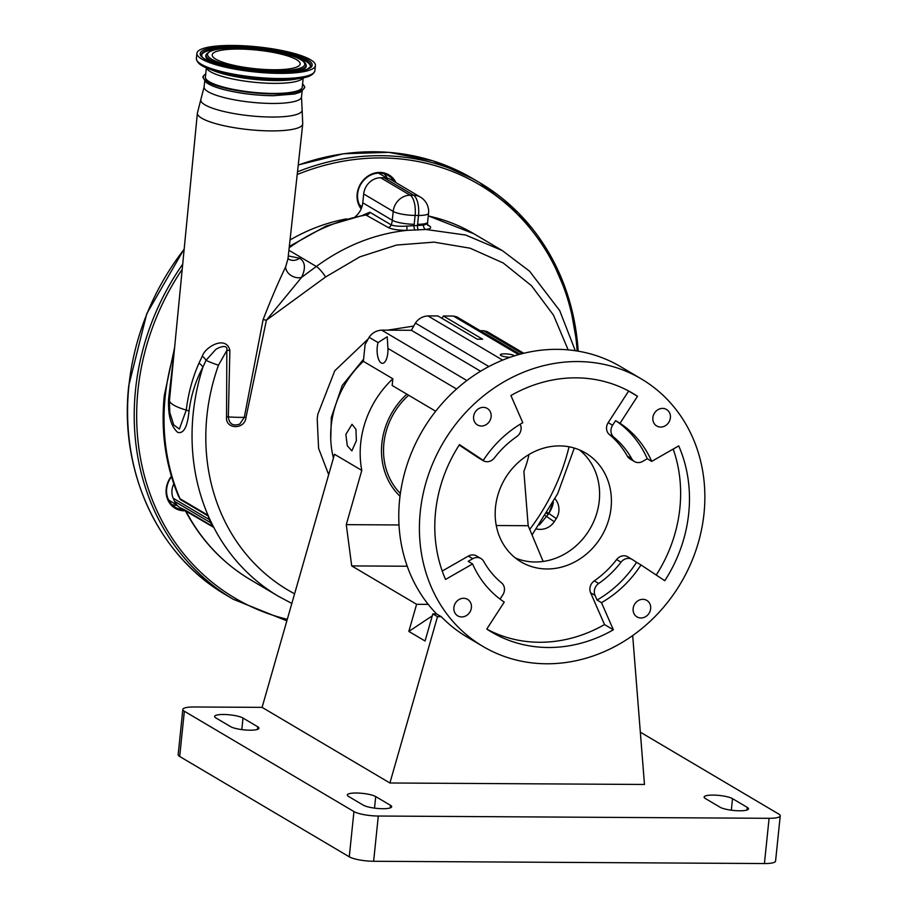 <?xml version="1.0" encoding="UTF-8"?>
<svg xmlns="http://www.w3.org/2000/svg" width="909" height="909" viewBox="0 0 909 909"><rect width="100%" height="100%" fill="white"/><g stroke="black" fill="none" stroke-linecap="round" stroke-linejoin="round"><path stroke-width="1.36" d="M273.689 69.766A44.211 9.363 5.9 0 0 300.152 63.96A44.211 9.363 5.9 0 0 238.658 49.052A44.211 9.363 5.9 0 0 212.195 54.87A44.211 9.363 5.9 0 0 273.689 69.766M232.579 45.45A59.574 12.612 5.9 0 0 196.912 53.29A59.574 12.612 5.9 0 0 279.767 73.368A59.574 12.612 5.9 0 0 315.423 65.539A59.574 12.612 5.9 0 0 232.579 45.45M303.208 77.799L302.254 87.037A48.677 10.306 -174.1 0 1 273.12 93.434A48.677 10.306 -174.1 0 1 205.411 77.026L206.366 67.789M205.729 73.981A50.779 10.76 5.9 0 0 203.423 76.345A50.779 10.76 5.9 0 0 273.95 93.934A50.779 10.76 5.9 0 0 304.345 86.775A50.779 10.76 5.9 0 0 302.572 83.992M273.007 95.672A48.961 10.374 -174.1 0 1 204.968 79.958M170.21 392.824L169.415 401.085L169.79 412.459L173.687 424.867L179.368 429.048L186.265 410.084A51.188 10.84 -174.1 0 1 169.494 400.153A11.169 2.261 5.5 0 0 168.574 399.131L174.187 351.851M568.148 349.874L553.501 315.162L531.504 285.721L503.177 262.962L470.123 248.202L434.036 242.135L396.574 245.055L359.862 256.849L325.592 276.984L266.417 320.184L245.987 417.424C244.919 430.002 225.023 429.468 226.557 416.89L226.83 350.499C228.318 343.602 218.58 347.329 215.717 349.545L206.025 360.294L202.923 367.156C195.73 380.485 191.083 395.165 189.004 411.209A11.169 2.477 -173.9 0 0 186.265 410.084C188.265 393.449 192.515 377.792 198.991 363.123L202.332 356.123C205.218 346.704 226.091 335.023 229.875 350.283L228.352 416.913C229.17 423.992 232.977 426.378 239.783 424.06L244.294 417.345L263.11 319.661C270.757 299.856 278.256 282.267 285.642 266.905A11.169 8.601 -154.4 0 0 301.618 277.336L316.321 266.485C344.431 245.907 374.61 233.863 406.868 230.363L406.948 226.091L423.503 225.125L427.525 223.75L427.673 225.227M328.672 474.691L318.593 448.33L317.207 419.004L317.798 414.299L334.762 370.781L368.225 338.909M387.688 330.16L413.754 326.058M363.577 359.191L342.25 385.439L331.331 417.39L330.751 439.388M406.868 394.188A69.879 62.039 120.6 0 0 381.871 443.376A69.879 62.039 120.6 0 0 400.005 496.246M408.664 395.245A67.664 60.074 120.6 0 0 383.893 443.387A67.664 60.074 120.6 0 0 400.369 493.519M345.84 434.457L347.329 445.796L351.851 450.875L356.373 440.695L355.953 429.366L352.01 424.287L345.84 434.457M528.981 454.523A93.082 82.639 -59.4 0 1 523.879 471.362L528.174 525.709L543.15 561.444M333.433 458.056A93.082 82.639 -59.4 0 1 331.194 425.798A93.082 82.639 -59.4 0 1 363.361 361.327L392.847 378.78A93.082 82.639 -59.4 0 0 360.691 443.251A93.082 82.639 -59.4 0 0 361.793 470.419L334.512 454.273L262.099 707.372L193.981 706.975A18.612 3.943 5.9 0 0 182.834 709.418A18.612 3.943 5.9 0 0 184.357 711.236L353.942 811.567A18.612 3.943 5.9 0 0 378.303 816.032L769.094 818.305A18.612 3.943 5.9 0 0 780.24 815.862A18.612 3.943 5.9 0 0 778.718 814.044L640.334 732.165M184.357 711.236L179.687 756.481A18.612 3.943 -174.1 0 1 178.164 754.663L182.834 709.418M179.687 756.481L349.272 856.812L353.942 811.567M378.303 816.032L373.633 861.278A18.612 3.943 -174.1 0 1 349.272 856.812M373.633 861.278L764.424 863.55L769.094 818.305M780.24 815.862L775.57 861.096A18.612 3.943 -174.1 0 1 764.424 863.55M223.5 714.485A14.896 3.159 5.9 0 0 214.592 716.44A14.896 3.159 5.9 0 0 215.808 717.894L230.556 726.621A14.896 3.159 5.9 0 0 246.998 730.097A14.896 3.159 5.9 0 0 258.963 728.234A14.896 3.159 5.9 0 0 257.747 726.78L242.998 718.053A14.896 3.159 5.9 0 0 223.5 714.485M356.226 793.012A14.896 3.159 5.9 0 0 347.306 794.966A14.896 3.159 5.9 0 0 348.522 796.42L363.27 805.147A14.896 3.159 5.9 0 0 379.723 808.612A14.896 3.159 5.9 0 0 391.677 806.76A14.896 3.159 5.9 0 0 390.461 805.306L375.712 796.579A14.896 3.159 5.9 0 0 356.226 793.012M713.031 795.091A14.896 3.159 5.9 0 0 704.111 797.045A14.896 3.159 5.9 0 0 705.339 798.5L720.076 807.226A14.896 3.159 5.9 0 0 736.529 810.692A14.896 3.159 5.9 0 0 748.493 808.828A14.896 3.159 5.9 0 0 747.266 807.385L732.518 798.659A14.896 3.159 5.9 0 0 713.031 795.091M262.099 707.372L389.904 782.99L644.47 784.467L632.687 635.55M482.986 646.447L467.021 637.004A155.439 138.009 -59.4 0 1 441.274 616.7L436.593 613.927A155.439 138.009 -59.4 0 1 399.619 499.632A155.439 138.009 -59.4 0 1 620.642 366.679L641.288 378.894A155.439 138.009 -59.4 0 1 704.009 513.494A155.439 138.009 -59.4 0 1 482.986 646.447A155.439 138.009 -59.4 0 1 420.265 511.847A155.439 138.009 -59.4 0 1 641.288 378.894M389.904 782.99L437.502 616.677L441.274 616.7M437.502 616.677L432.82 613.905L436.593 613.927M633.141 608.598A9.601 8.522 -59.4 0 1 646.788 600.394A9.601 8.522 -59.4 0 1 650.662 608.7A9.601 8.522 -59.4 0 1 637.016 616.916A9.601 8.522 -59.4 0 1 633.141 608.598M453.886 607.564A9.601 8.522 -59.4 0 1 467.533 599.349A9.601 8.522 -59.4 0 1 471.407 607.666A9.601 8.522 -59.4 0 1 457.761 615.87A9.601 8.522 -59.4 0 1 453.886 607.564M473.612 416.629A9.601 8.522 -59.4 0 1 487.258 408.425A9.601 8.522 -59.4 0 1 491.133 416.731A9.601 8.522 -59.4 0 1 477.486 424.946A9.601 8.522 -59.4 0 1 473.612 416.629M652.867 417.674A9.601 8.522 -59.4 0 1 666.513 409.47A9.601 8.522 -59.4 0 1 670.388 417.776A9.601 8.522 -59.4 0 1 656.741 425.991A9.601 8.522 -59.4 0 1 652.867 417.674M651.696 461.374A106.535 94.581 120.6 0 0 620.018 423.264L637.493 396.279A138.691 123.124 120.6 0 0 632.755 393.313A138.691 123.124 120.6 0 0 510.915 395.54L522.789 422.696A106.535 94.581 120.6 0 0 483.281 460.397L459.477 444.615A138.691 123.124 120.6 0 0 445.546 579.442L472.578 563.955A106.535 94.581 120.6 0 0 504.256 602.076L486.781 629.062A138.691 123.124 120.6 0 0 491.519 632.028A138.691 123.124 120.6 0 0 613.359 629.801L601.485 602.644A106.535 94.581 120.6 0 0 640.993 564.943L664.797 580.715A138.691 123.124 120.6 0 0 688.715 513.403A138.691 123.124 120.6 0 0 678.728 445.899L651.696 461.374L647.265 458.761L642.64 461.408A9.306 8.261 -59.4 0 1 634.471 461.556A9.306 8.261 -59.4 0 1 631.732 458.727A92.15 81.81 120.6 0 0 613.825 437.195A9.306 8.261 -59.4 0 1 612.609 425.264L615.598 420.651L620.018 423.264M656.23 575.045A138.691 123.124 120.6 0 0 679.875 508.176A138.691 123.124 120.6 0 0 673.194 449.069M634.471 461.556L630.039 458.943A9.306 8.261 -59.4 0 1 627.301 456.113A92.15 81.81 120.6 0 0 609.405 434.57A9.306 8.261 -59.4 0 1 608.189 422.651L628.642 391.04L637.493 396.279M647.265 458.761A106.535 94.581 120.6 0 0 615.598 420.651M520.187 424.242L520.403 424.73A9.306 8.261 -59.4 0 1 521.073 429.264A9.306 8.261 -59.4 0 1 516.71 436.627A92.15 81.81 120.6 0 0 494.382 457.931A9.306 8.261 -59.4 0 1 483.247 460.681A9.306 8.261 -59.4 0 1 482.929 460.477L478.861 457.784L483.281 460.397M479.157 458.25A9.306 8.261 -59.4 0 1 478.827 458.056A9.306 8.261 -59.4 0 1 478.509 457.863L459.193 445.058M472.578 563.955L468.158 561.342L472.782 558.694A9.306 8.261 -59.4 0 1 480.963 558.546A9.306 8.261 -59.4 0 1 483.702 561.376A92.15 81.81 120.6 0 0 501.598 582.908A9.306 8.261 -59.4 0 1 504.427 590.316A9.306 8.261 -59.4 0 1 502.825 594.838L500.064 599.099M442.228 571.034L468.362 556.081A9.306 8.261 -59.4 0 1 476.532 555.922L480.963 558.546M487.156 629.312A138.691 123.124 120.6 0 0 604.519 624.563L613.359 629.801M597.065 600.02L595.031 595.372A9.306 8.261 -59.4 0 1 598.713 583.476A92.15 81.81 120.6 0 0 621.04 562.171A9.306 8.261 -59.4 0 1 632.175 559.421A9.306 8.261 -59.4 0 1 632.494 559.626L636.561 562.319A106.535 94.581 120.6 0 1 597.065 600.02L601.485 602.644M604.519 624.563L590.6 592.759A9.306 8.261 -59.4 0 1 594.293 580.862A92.15 81.81 120.6 0 0 616.62 559.558A9.306 8.261 -59.4 0 1 627.755 556.808L632.175 559.421M640.993 564.943L636.561 562.319M611.064 507.767A63.289 56.199 -59.4 0 1 521.062 561.91A63.289 56.199 -59.4 0 1 495.519 507.097A63.289 56.199 -59.4 0 1 585.521 452.966A63.289 56.199 -59.4 0 1 611.064 507.767M515.403 558.012A63.289 56.199 120.6 0 0 599.258 500.791A63.289 56.199 120.6 0 0 579.385 449.875M432.82 613.905L425.06 641.015L408.834 631.425L416.595 604.303L351.703 565.909L346.272 524.652L399.006 524.959M361.793 470.419L346.272 524.652M416.595 604.303L428.23 604.371M436.059 613.37L435.229 613.916M432.252 615.893L408.834 631.425M351.703 565.909L407.232 566.239M496.269 525.527L528.174 525.709M387.927 348.408A13.294 5.431 90.3 0 1 387.791 353.135A13.294 5.431 90.3 0 1 382.45 363.316A13.294 5.431 90.3 0 1 377.258 346.897A13.294 5.431 90.3 0 1 378.053 342.579L387.223 336.75L387.927 348.408L456.557 389.018M363.361 361.327L365.1 344.511L369.122 337.284C372.099 332.944 376.269 330.546 381.655 330.126L411.379 330.297L480.588 371.236M392.847 378.78L392.154 385.484L435.684 411.232M411.379 330.297L415.413 323.081C418.379 318.729 422.56 316.332 427.934 315.912L437.979 315.968L477.225 339.182L482.611 339.216L443.376 315.991L442.047 318.377M523.777 353.271L487.054 331.546L483.599 330.717L522.323 353.635M480.213 330.694L483.599 330.717M443.376 315.991L453.421 316.059L456.886 316.889L520.005 354.237M514.551 355.828A7.283 1.545 5.9 0 0 504.677 353.851A7.283 1.545 5.9 0 0 500.314 354.805A7.283 1.545 5.9 0 0 510.199 357.26M427.741 224.898L428.968 225.625C431.991 227.466 430.968 228.75 425.912 229.477L406.868 230.363C398.301 230.307 392.086 229.363 388.234 227.523A3.727 3.306 120.6 0 0 391.222 224.898C394.563 226.148 399.801 226.546 406.948 226.091M423.503 225.125A3.727 2.818 82.1 0 0 425.912 229.477L465.692 235.045L502.268 250.554L529.561 271.189L559.705 310.594L575.295 350.715M415.118 230.17A3.727 1.477 86.9 0 1 414.004 225.818A35.371 31.406 -59.4 0 0 414.197 224.273L415.118 215.433L418.515 215.456L417.606 224.296A35.371 31.406 -59.4 0 0 417.481 225.671A3.727 1.488 88.1 0 0 418.515 230.011M355.283 216.637A18.612 16.532 120.6 0 0 362.782 202.809L363.691 193.969A16.76 14.874 -59.4 0 1 380.666 177.766L384.064 177.789A16.76 14.874 -59.4 0 1 390.915 179.652L420.412 197.105A16.76 14.874 -59.4 0 0 413.561 195.242A16.76 6.84 90.3 0 1 418.515 215.456A16.76 3.545 -174.1 0 0 428.548 213.251A16.76 16.76 0 0 0 420.412 197.105M378.224 173.13A18.612 16.532 -59.4 0 1 380.394 174.187L387.064 178.13M362.021 206.57L361.43 206.229A18.612 16.532 -59.4 0 1 359.464 204.832M552.831 503.109L548.797 513.415A214.547 190.47 -59.4 0 1 548.229 514.358L539.344 524.993M553.342 502.154A16.76 7.704 123.5 0 1 548.831 513.426L556.263 518.607A16.76 16.76 0 0 0 555.104 498.825M536.526 528.981A16.76 16.76 0 0 0 554.229 521.732L545.48 515.698M185.606 511.222C201.184 540.355 222.796 563.182 250.441 579.715A211.286 187.584 120.6 0 1 185.777 510.847A3.727 3.306 120.6 0 0 185.3 510.154L180.13 507.722A16.76 14.874 -59.4 0 1 174.573 501.37L210.695 522.743A16.76 14.874 120.6 0 0 213.308 526.731A3.727 3.306 -59.4 0 1 213.797 527.425L185.379 510.835M174.573 501.37L173.199 498.223A16.76 14.874 -59.4 0 1 171.994 490.065A16.76 14.874 -59.4 0 1 173.801 483.849M210.695 522.743L209.32 519.596L173.199 498.223M213.797 527.425A211.286 187.584 -59.4 0 1 208.036 515.301A3.727 3.306 -59.4 0 1 208.263 516.062L180.255 499.484L176.948 492.405M208.263 516.062A16.76 14.874 120.6 0 0 209.32 519.596M176.8 504.927L170.472 501.189A18.612 16.532 -59.4 0 1 168.495 499.791M388.234 227.523L365.259 214.626L325.967 226.125L289.323 246.43M363.305 214.978L369.849 212.24L391.222 224.898A18.612 16.532 120.6 0 0 392.279 220.262L393.188 211.422A16.76 14.874 -59.4 0 1 410.164 195.219L413.561 195.242L384.064 177.789M174.596 347.681L164.268 395.665C160.723 431.23 165.449 464.715 178.459 496.121L180.027 498.723L208.036 515.301M346.568 218.887A180.573 160.314 120.6 0 0 290.028 239.999M185.3 510.79A22.339 19.828 -59.4 0 1 166.199 488.974A22.339 19.828 -59.4 0 1 171.381 476.259M361.157 208.911A22.339 19.828 -59.4 0 1 357.157 194.015A22.339 19.828 -59.4 0 1 374.053 173.233A22.339 19.828 -59.4 0 1 396.006 182.664M171.528 476.736A21.407 19.009 120.6 0 0 166.677 488.758A21.407 19.009 120.6 0 0 175.312 507.29A21.407 19.009 120.6 0 0 183.413 509.665M394.131 181.561A21.407 19.009 120.6 0 0 388.086 175.494A21.407 19.009 120.6 0 0 357.646 193.799A21.407 19.009 120.6 0 0 361.487 208.104M177.141 505.313A21.407 19.009 -59.4 0 1 171.903 504.643M384.121 173.778A21.407 19.009 -59.4 0 1 387.302 178.187M285.642 266.905L287.971 258.792L302.742 123.954A52.961 11.215 -174.1 0 1 271.041 130.907A52.961 11.215 -174.1 0 1 197.389 113.068L200.946 99.172A50.961 10.794 -174.1 0 0 271.632 117.045A50.961 10.794 -174.1 0 0 302.106 109.625L302.742 123.954M288.289 255.918L299.595 258.236C305.231 261.758 305.901 268.132 301.618 277.336L266.417 320.184A11.169 1.273 -167 0 0 263.11 319.661M229.875 350.283A11.169 2.511 -1.6 0 0 226.83 350.499L218.49 365.168A201.094 178.539 120.6 0 0 206.911 415.992A201.094 178.539 120.6 0 0 294.596 593.793M189.004 411.209C187.459 426.9 183.709 433.968 177.755 432.389C170.983 426.537 167.926 415.447 168.574 399.131M202.332 356.123A11.169 4.431 -147.2 0 1 206.025 360.294A11.169 1.102 -160.4 0 0 218.49 365.168M198.991 363.123A11.169 4.295 -153.6 0 1 202.923 367.156A211.286 187.584 -59.4 0 0 278.461 596.304L291.834 603.428M173.812 355.726A11.169 1.625 8.7 0 1 173.289 355.817A211.286 187.584 120.6 0 0 165.188 396.756A211.286 187.584 120.6 0 0 180.027 498.723A3.727 3.306 -59.4 0 1 180.255 499.484M236.817 47.961A48.859 10.351 5.9 0 0 211.581 59.153A48.859 10.351 5.9 0 0 275.529 70.857A48.859 10.351 5.9 0 0 300.765 59.664A48.859 10.351 5.9 0 0 236.817 47.961M305.935 64.459C302.629 55.131 265.951 48.336 236.681 47.916C220.762 47.541 210.683 49.631 206.423 54.176A50.234 10.635 5.9 0 0 275.972 72.061A50.234 10.635 5.9 0 0 305.935 64.459L306.163 65.175A50.529 10.703 5.9 0 1 290.357 72.231M206.423 54.176L206.059 54.835A50.529 10.703 5.9 0 0 220.092 64.959M222.625 48.507A54.642 11.578 5.9 0 0 201.673 56.051M310.208 67.266A54.642 11.578 5.9 0 0 291.232 55.597M310.401 66.982A54.949 11.635 5.9 0 0 234.317 47.416A54.949 11.635 5.9 0 0 201.548 55.733C202.934 56.131 197.832 57.324 217.876 64.323C235.863 69.436 256.02 72.186 278.336 72.561C291.823 72.572 301.413 71.47 307.083 69.232L310.401 66.982M278.484 72.606A56.324 11.931 5.9 0 0 307.572 59.71A56.324 11.931 5.9 0 0 233.863 46.211A56.324 11.931 5.9 0 0 204.775 59.108A56.324 11.931 5.9 0 0 278.484 72.606M207.911 68.436A58.596 12.408 5.9 0 0 278.699 79.662A58.596 12.408 5.9 0 0 301.561 78.117L295.425 79.208A51.131 10.828 5.9 0 1 275.472 80.549A51.131 10.828 5.9 0 1 213.706 70.754L207.911 68.436C200.65 65.891 196.798 62.562 196.389 58.449A59.574 12.612 5.9 0 0 279.233 78.526A59.574 12.612 5.9 0 0 314.889 70.686L315.423 65.539M206.536 67.868A48.677 10.306 5.9 0 0 274.154 83.378A48.677 10.306 5.9 0 0 303.027 77.844M302.118 91.116L301.504 97.013A48.961 10.374 -174.1 0 1 272.2 103.456A48.961 10.374 -174.1 0 1 204.105 86.957L200.946 99.172M245.987 417.424A11.169 2.238 -172.2 0 0 244.294 417.345A51.188 10.84 -174.1 0 1 240.692 417.356A51.188 10.84 -174.1 0 1 228.352 416.913A11.169 2.5 4 0 0 226.557 416.89M529.72 529.402A201.094 178.539 120.6 0 0 569.045 446.796M731.325 810.203L732.518 798.659M746.993 809.999L747.266 807.385M390.188 807.931L390.461 805.306M374.519 808.124L375.712 796.579M257.474 729.404L257.747 726.78M241.805 729.597L242.998 718.053M608.189 422.651L612.609 425.264M609.405 434.57L613.825 437.195M627.301 456.113L631.732 458.727M478.509 457.863L482.929 460.477M468.362 556.081L472.782 558.694M590.6 592.759L595.031 595.372M616.62 559.558L621.04 562.171M594.293 580.862L598.713 583.476M369.122 337.284L378.053 342.579M381.655 330.126L466.874 380.541M415.413 323.081L488.872 366.543M427.934 315.912L502.643 360.112M453.421 316.059L518.607 354.624M288.903 250.259L316.321 266.485A11.169 2.307 53.4 0 1 325.592 276.984M428.968 225.625A3.727 3.306 -59.4 0 1 428.014 225.398M380.666 177.766L410.164 195.219A16.76 6.84 90.3 0 1 415.118 215.433A16.76 3.545 5.9 0 1 393.188 211.422L363.691 193.969M427.525 223.75L427.628 222.091A16.76 3.545 -174.1 0 1 417.606 224.296M362.782 202.809L392.279 220.262A16.76 3.545 5.9 0 0 414.197 224.273M428.275 215.865L473.884 233.761A190.81 169.404 120.6 0 0 428.264 215.978M546.843 513.494L548.229 514.358L548.831 513.426L547.411 512.562M185.3 510.154L213.308 526.731M289.176 247.805A190.81 169.404 120.6 0 1 366.85 214.876A3.727 3.306 120.6 0 0 369.849 212.24M577.135 350.999A240.146 213.206 120.6 0 0 297.198 174.551M182.209 269.337A240.146 213.206 120.6 0 0 137.986 390.12A240.146 213.206 120.6 0 0 287.289 619.313M578.158 351.169A242.01 214.854 120.6 0 0 479.668 182.675A242.01 214.854 120.6 0 0 297.504 171.824M182.709 264.167A242.01 214.854 120.6 0 0 135.543 389.666A242.01 214.854 120.6 0 0 233.193 599.236L286.846 620.858M298.254 164.961L343.42 153.757L388.87 152.348L432.684 160.791L473.032 178.755A242.01 214.854 120.6 0 0 298.232 165.097M184.152 249.282A242.01 214.854 120.6 0 0 128.908 385.746A242.01 214.854 120.6 0 0 226.557 595.304L233.193 599.236M299.595 258.236A11.169 9.919 -59.4 0 1 288.676 259.145L287.994 258.088M196.389 58.449L196.912 53.29M301.561 78.117C309.196 77.106 313.639 74.64 314.889 70.686M203.423 76.345C202.184 76.208 203.184 78.288 206.4 82.571C209.752 85.003 215.172 87.241 222.66 89.264C238.238 93.309 255.077 95.456 273.177 95.729L294.743 93.991L300.152 92.264C304.185 88.718 305.583 86.889 304.345 86.775M204.718 81.049L204.105 86.957M301.504 97.013L302.106 109.625M170.199 392.927L197.389 113.068M478.827 458.056L483.247 460.681M427.628 222.091L428.548 213.251M473.884 233.761L502.257 250.554M554.229 521.732L556.263 518.607M473.032 178.755L479.668 182.675L518.505 213.024L548.866 252.679L569.148 299.55L578.306 351.192M226.557 595.304C158.28 555.956 119.034 471.669 128.76 385.564L146.758 313.719L184.186 248.896M532.049 534.947L557.717 493.61L574.295 448.057M250.441 579.715L278.461 596.304M169.778 412.356L169.79 412.459A51.188 51.188 0 0 1 169.415 401.085"/></g></svg>
